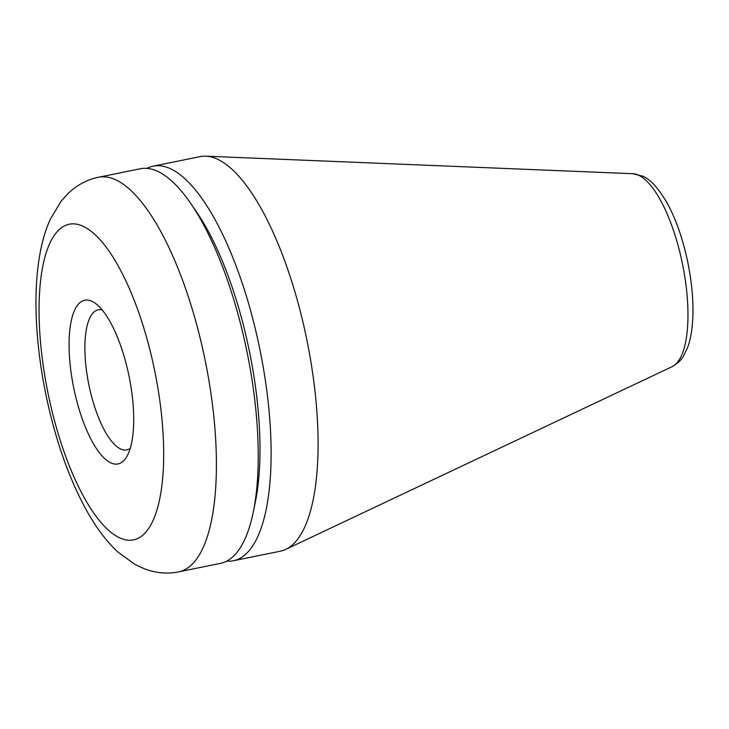 <?xml version="1.0" encoding="UTF-8"?>
<svg xmlns="http://www.w3.org/2000/svg" width="729" height="729" viewBox="0 0 729 729"><rect width="100%" height="100%" fill="white"/><g stroke="black" fill="none" stroke-linecap="round" stroke-linejoin="round"><path stroke-width="1.09" d="M146.921 168.381A201.332 68.125 78.5 0 1 153.163 166.157A201.332 68.125 78.5 0 1 170.349 168.663A201.332 68.125 78.5 0 1 264.345 373.831A201.332 68.125 78.5 0 1 233.298 560.765A201.332 68.125 78.5 0 1 226.673 561.148M178.587 571.873L220.431 563.371A201.332 68.125 -101.5 0 0 253.291 511.986L255.35 501.926A189.248 64.043 -101.5 0 0 196.42 211.729L190.606 203.263A201.332 68.125 -101.5 0 0 157.482 171.269A201.332 68.125 -101.5 0 0 140.305 168.763L98.461 177.265C87.316 179.498 77.228 184.874 68.198 193.367L61.081 201.268L50.41 219.074C46.255 228.104 42.984 238.547 40.605 250.412C36.514 271.106 35.129 294.871 36.45 321.699C37.689 346.248 41.015 371.398 46.428 397.15C56.169 442.731 70.148 481.568 88.364 513.653C97.659 529.71 107.537 542.513 117.989 552.063L134.874 564.383L144.524 568.875C156.124 573.149 167.479 574.151 178.587 571.873A201.332 68.125 -101.5 0 0 209.642 384.939A201.332 68.125 -101.5 0 0 115.647 179.771A201.332 68.125 -101.5 0 0 98.461 177.265M253.291 511.986A201.332 68.125 -101.5 0 0 190.606 203.263M91.9 301.268A83.553 28.276 -101.5 0 0 74.786 392.858A83.553 28.276 -101.5 0 0 126.873 456.482A83.553 28.276 -101.5 0 0 129.097 376.483A83.553 28.276 -101.5 0 0 95.845 303.674A83.553 28.276 -101.5 0 0 91.9 301.268M233.298 560.765L280.264 551.224A201.332 68.125 -101.5 0 0 285.668 549.42A201.332 68.125 -101.5 0 0 309.934 356.08A201.332 68.125 -101.5 0 0 217.315 159.122A201.332 68.125 -101.5 0 0 205.815 156.17A201.332 68.125 -101.5 0 0 200.138 156.617L153.163 166.157M130.254 448.289A71.469 24.185 78.5 0 1 127.11 449.802A71.469 24.185 78.5 0 1 120.659 449A71.469 24.185 78.5 0 1 87.289 376.164A71.469 24.185 78.5 0 1 98.306 309.798A71.469 24.185 78.5 0 1 102.151 309.898M83.088 226.263A161.063 54.502 78.5 0 1 162.111 483.691A161.063 54.502 78.5 0 1 58.985 436.361A161.063 54.502 78.5 0 1 83.088 226.263M672.065 366.696C677.587 363.489 681.396 359.944 683.474 356.062L687.584 347.578C689.634 342.165 691.128 335.395 692.085 327.248C694.09 308.44 692.696 286.98 687.921 262.868C682.909 238.875 675.819 218.645 666.671 202.179C657.768 187.38 649.676 178.678 642.395 176.081L632.881 173.712A98.798 33.434 78.5 0 1 638.522 175.16A98.798 33.434 78.5 0 1 683.975 271.817A98.798 33.434 78.5 0 1 672.065 366.696L285.668 549.42M632.881 173.712L205.815 156.17"/></g></svg>
